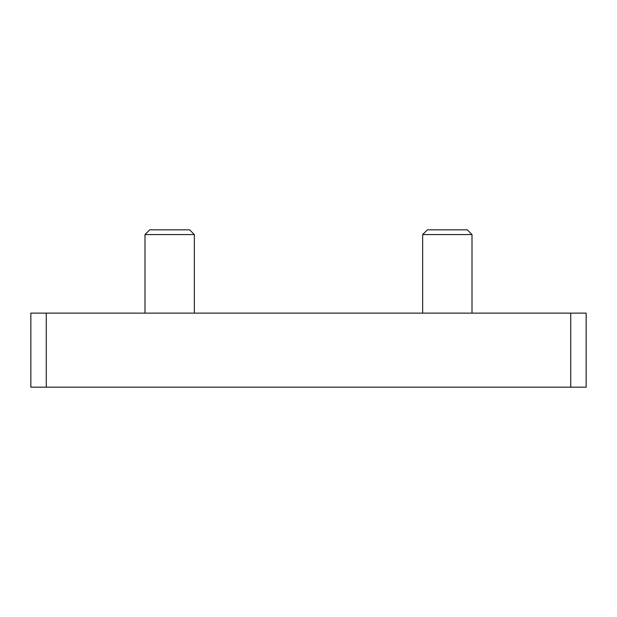 <?xml version="1.0" encoding="UTF-8"?>
<svg xmlns="http://www.w3.org/2000/svg" width="617" height="617" viewBox="0 0 617 617"><rect width="100%" height="100%" fill="white"/><g stroke="black" fill="none" stroke-linecap="round" stroke-linejoin="round"><path stroke-width="0.93" d="M30.85 313.127L46.275 313.127L46.275 387.168L30.85 387.168L30.85 313.127M570.725 313.127L586.15 313.127L586.15 387.168L570.725 387.168L570.725 313.127L46.275 313.127M570.725 387.168L46.275 387.168M144.995 234.568L194.355 234.568L189.62 229.833L149.73 229.833L144.995 234.568L144.995 313.127M422.645 234.568L472.005 234.568L467.27 229.833L427.38 229.833L422.645 234.568L422.645 313.127M194.355 234.568L194.355 313.127M472.005 234.568L472.005 313.127"/></g></svg>
